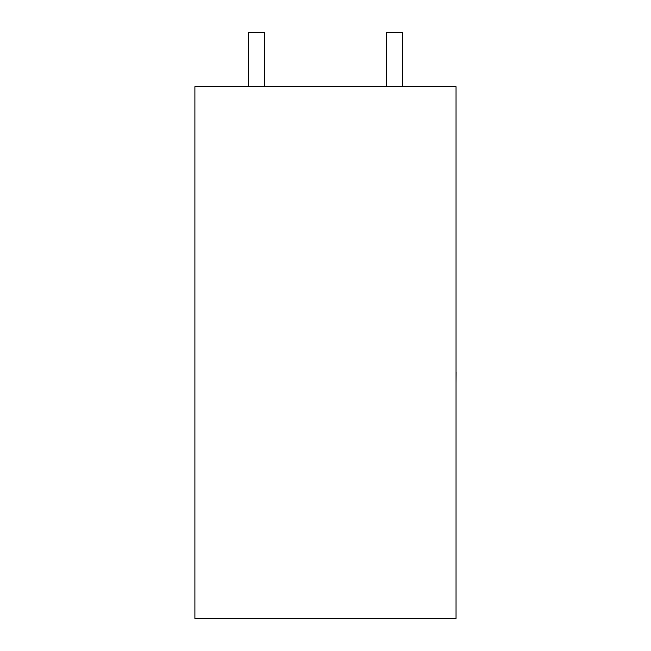 <?xml version="1.0" encoding="UTF-8"?>
<svg xmlns="http://www.w3.org/2000/svg" width="651" height="651" viewBox="0 0 651 651"><rect width="100%" height="100%" fill="white"/><g stroke="black" fill="none" stroke-linecap="round" stroke-linejoin="round"><path stroke-width="0.98" d="M248.34 86.673L248.34 32.55L264.575 32.55L264.575 86.673M402.595 86.673L402.595 32.55L386.36 32.55L386.36 86.673M456.042 86.673L194.893 86.673L194.893 618.45L456.042 618.45L456.042 86.673M456.042 372.193L456.042 325.817M456.107 372.193L456.042 383.293"/></g></svg>
